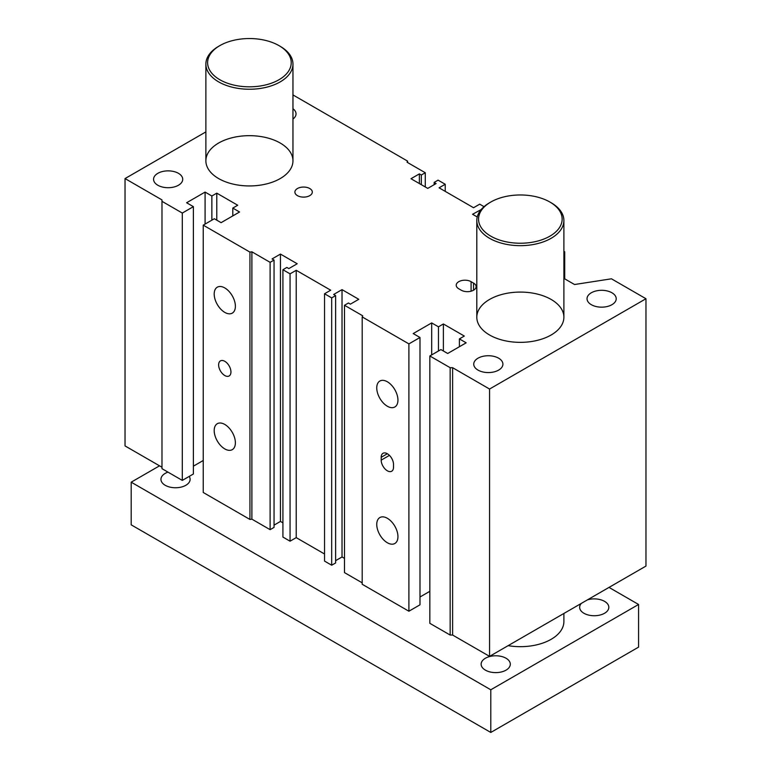 <?xml version="1.0" encoding="UTF-8"?>
<svg xmlns="http://www.w3.org/2000/svg" width="771" height="771" viewBox="0 0 771 771"><rect width="100%" height="100%" fill="white"/><g stroke="black" fill="none" stroke-linecap="round" stroke-linejoin="round"><path stroke-width="1.16" d="M425.274 186.968L425.274 172.743L407.049 162.228L407.57 161.1L407.57 162.527M292.961 94.929L407.57 161.1M429.832 355.971L429.832 623.315L450.158 635.044L452.616 635.044L489.566 656.372L645.963 566.078L645.963 298.734L489.566 389.037L452.616 367.7L450.158 367.7L429.832 355.971L440.916 349.571L447.691 353.484L466.166 342.816L459.391 338.903L464.315 336.06L443.383 323.974L438.458 326.817L431.683 322.914L413.208 333.573L419.983 337.486L408.9 343.885L362.197 316.92L362.197 584.264L408.9 611.22L419.983 604.821L419.983 337.486M419.983 597.005L429.832 591.318M362.197 582.837L344.492 572.612L344.492 305.277L362.717 315.802L362.197 316.92M335.626 560.671L342.025 556.97L344.492 558.397M331.684 565.22L335.626 562.946L335.626 295.611L331.684 297.885L324.543 293.761L324.543 561.095L331.684 565.22L331.684 297.885M324.543 553.992L296.218 537.638L290.06 541.194L290.06 273.85L296.218 270.293L330.701 290.204L324.543 293.761M290.06 273.85L282.918 269.725L282.918 537.069L290.06 541.194M274.052 525.118L280.451 521.427L282.918 522.844M270.11 529.667L274.052 527.393L274.052 260.058L270.11 262.333L270.11 529.667L251.886 519.153L249.939 519.452L249.939 252.107L251.886 251.809L270.11 262.333M249.939 252.107L203.236 225.151L203.236 492.486L249.939 519.452M193.386 466.176L203.236 460.489M161.987 201.327L161.987 468.672L182.303 480.4L193.386 474.001L193.386 206.657L182.303 213.056L161.987 201.327L161.987 199.911L125.037 178.573L205.876 131.899M125.037 178.573L125.037 445.917L161.987 467.245M251.886 519.153L251.886 251.809M408.9 611.22L408.9 343.885M387.35 406.24A14.977 8.645 60 0 1 377.559 393.046A14.977 8.645 60 0 1 379.862 381.038A14.977 8.645 60 0 1 394.839 389.683A14.977 8.645 60 0 1 394.839 406.982A14.977 8.645 60 0 1 387.35 406.24M387.35 542.755A14.977 8.645 60 0 1 377.559 529.552A14.977 8.645 60 0 1 379.862 517.553A14.977 8.645 60 0 1 394.839 526.198A14.977 8.645 60 0 1 394.839 543.497A14.977 8.645 60 0 1 387.35 542.755M381.192 460.133L381.192 457.29A8.712 5.031 60 0 1 382.994 453.3A8.712 5.031 60 0 1 389.702 455.632A8.712 5.031 60 0 1 393.509 464.402L393.509 467.245A8.712 5.031 60 0 1 391.697 471.235A8.712 5.031 60 0 1 384.989 468.893A8.712 5.031 60 0 1 381.192 460.133L389.442 455.372M484.024 206.667L479.707 204.17L473.548 207.727L439.075 187.816L445.224 184.269L445.224 191.372M296.218 270.293L296.218 537.638M224.785 375.525A8.712 5.031 60 0 1 219.099 367.854A8.712 5.031 60 0 1 220.439 360.876A8.712 5.031 60 0 1 229.141 365.897A8.712 5.031 60 0 1 229.141 375.959A8.712 5.031 60 0 1 224.785 375.525M458.774 288.778A8.712 5.031 180 0 1 456.22 285.222A8.712 5.031 180 0 1 461.598 280.586A8.712 5.031 180 0 1 471.091 281.675L473.548 283.092A8.712 5.031 180 0 1 476.102 286.648A8.712 5.031 180 0 1 470.724 291.293A8.712 5.031 180 0 1 461.241 290.204L458.774 288.778M297.452 195.641A8.712 5.031 180 0 1 294.898 192.085A8.712 5.031 180 0 1 303.61 187.054A8.712 5.031 180 0 1 312.313 192.085A8.712 5.031 180 0 1 306.935 196.73A8.712 5.031 180 0 1 297.452 195.641M224.785 312.39A14.977 8.645 60 0 1 215.003 299.187A14.977 8.645 60 0 1 217.297 287.188A14.977 8.645 60 0 1 232.273 295.833A14.977 8.645 60 0 1 232.283 313.132A14.977 8.645 60 0 1 224.785 312.39M224.785 448.905A14.977 8.645 60 0 1 215.003 435.702A14.977 8.645 60 0 1 217.297 423.703A14.977 8.645 60 0 1 232.273 432.348A14.977 8.645 60 0 1 232.283 449.647A14.977 8.645 60 0 1 224.785 448.905M292.961 108.711A14.591 8.423 180 0 1 296.025 113.877A14.591 8.423 180 0 1 292.961 119.042M157.824 185.242A14.591 8.423 180 0 1 153.554 179.286A14.591 8.423 180 0 1 168.145 170.863A14.591 8.423 180 0 1 182.727 179.286A14.591 8.423 180 0 1 173.726 187.064A14.591 8.423 180 0 1 157.824 185.242M478.01 370.099A14.591 8.423 180 0 1 473.741 364.143A14.591 8.423 180 0 1 488.332 355.73A14.591 8.423 180 0 1 502.914 364.143A14.591 8.423 180 0 1 493.912 371.93A14.591 8.423 180 0 1 478.01 370.099M591.309 304.69A14.591 8.423 180 0 1 587.039 298.734A14.591 8.423 180 0 1 601.631 290.31A14.591 8.423 180 0 1 616.212 298.734A14.591 8.423 180 0 1 607.211 306.521A14.591 8.423 180 0 1 591.309 304.69M218.636 178.573A43.542 25.135 180 0 1 205.876 160.802A43.542 25.135 180 0 1 249.419 135.667A43.542 25.135 180 0 1 292.961 160.802A43.542 25.135 180 0 1 266.082 184.028A43.542 25.135 180 0 1 218.636 178.573M489.566 335A43.542 25.135 180 0 1 476.806 317.218A43.542 25.135 180 0 1 520.348 292.084A43.542 25.135 180 0 1 563.89 317.228A43.542 25.135 180 0 1 537.011 340.445A43.542 25.135 180 0 1 489.566 335M450.158 635.044L450.158 367.7M452.616 635.044L452.616 367.7M459.391 346.728L459.391 338.903M443.383 350.998L443.383 323.974M438.458 350.998L438.458 326.817M431.683 354.901L431.683 322.914M344.492 305.277L348.434 303.003L350.4 304.14L358.775 299.302L342.025 289.636L333.65 294.474L335.626 295.611M342.025 556.97L342.025 289.636M282.918 269.725L286.86 267.45L288.826 268.587L297.201 263.749L280.451 254.083L272.076 258.921L274.052 260.058M280.451 521.427L280.451 254.083M203.236 225.151L214.319 218.752L221.094 222.655L239.569 211.996L232.794 208.083L237.719 205.24L216.786 193.155L211.861 195.998L205.086 192.085L186.611 202.754L193.386 206.657M232.794 215.899L232.794 208.083M216.786 220.169L216.786 193.155M211.861 220.169L211.861 195.998M205.086 224.082L205.086 192.085M182.303 480.4L182.303 213.056M425.274 172.743L421.332 175.017L419.366 173.88L410.991 178.718L427.741 188.384L436.116 183.556L434.14 182.419L438.082 180.144L445.224 184.269M421.332 184.693L421.332 175.017M419.366 183.556L419.366 173.88M434.14 184.693L434.14 182.419M481.162 209.567L472.565 214.271L477.249 216.969M563.89 251.356L564.719 251.828L563.89 253.62M564.719 278.851L564.719 251.828M563.89 278.37L574.54 284.518L611.442 278.803L645.963 298.734M489.566 656.372L489.566 389.037M549.906 236.167A41.798 24.132 180 0 1 490.79 236.167A41.798 24.132 180 0 1 490.79 202.041A41.798 24.132 180 0 1 549.906 202.041A41.798 24.132 180 0 1 549.906 236.167M490.79 202.041L489.566 202.754A43.542 25.135 0 0 0 476.806 220.525A43.542 25.135 0 0 0 503.685 243.752A43.542 25.135 0 0 0 551.14 238.297A43.542 25.135 0 0 0 563.89 220.525A43.542 25.135 0 0 0 551.14 202.754L549.906 202.041M563.89 613.456L563.89 621.532A43.542 25.135 180 0 1 551.14 639.313A43.542 25.135 180 0 1 508.118 645.655M278.977 79.75A41.798 24.132 180 0 1 219.86 79.75A41.798 24.132 180 0 1 219.86 45.614A41.798 24.132 180 0 1 278.977 45.614A41.798 24.132 180 0 1 278.977 79.75M219.86 45.614L218.627 46.327A43.542 25.135 0 0 0 205.876 64.109A43.542 25.135 0 0 0 232.755 87.325A43.542 25.135 0 0 0 280.21 81.88A43.542 25.135 0 0 0 292.961 64.109A43.542 25.135 0 0 0 280.21 46.327L278.977 45.614M506.036 670.153A14.591 8.423 180 0 1 490.134 671.975A14.591 8.423 180 0 1 481.133 664.197A14.591 8.423 180 0 1 495.714 655.774A14.591 8.423 180 0 1 510.306 664.197A14.591 8.423 180 0 1 506.036 670.153M587.444 599.857A14.591 8.423 180 0 1 608.83 607.317A14.591 8.423 180 0 1 604.551 613.273A14.591 8.423 180 0 1 588.659 615.094A14.591 8.423 180 0 1 579.647 607.317A14.591 8.423 180 0 1 581.334 603.385M189.213 476.411A14.591 8.423 180 0 1 190.119 479.331A14.591 8.423 180 0 1 185.84 485.287A14.591 8.423 180 0 1 169.948 487.118A14.591 8.423 180 0 1 160.946 479.331A14.591 8.423 180 0 1 167.972 472.131M490.79 689.785L131.195 482.174L131.195 524.839L490.79 732.45L638.571 647.129L638.571 604.474L490.79 689.785L490.79 732.45M131.195 482.174L159.52 465.829M609.013 587.406L638.571 604.474M381.192 457.29L387.35 453.733M471.091 281.675L471.091 291.197M473.548 283.092L473.548 290.204M205.876 160.802L205.876 64.109M292.961 160.802L292.961 64.109M476.806 317.218L476.806 220.525M563.89 317.218L563.89 220.525"/></g></svg>
